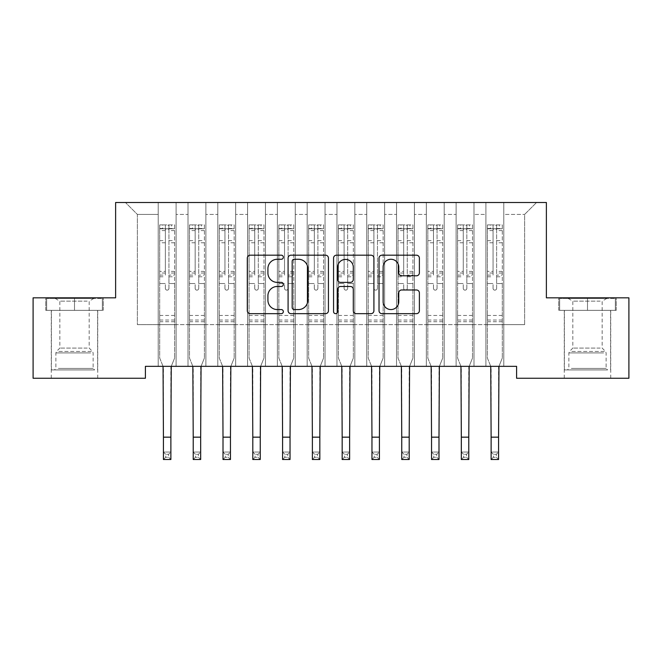 <?xml version="1.0" encoding="UTF-8"?>
<svg xmlns="http://www.w3.org/2000/svg" width="662" height="662" viewBox="0 0 662 662"><rect width="100%" height="100%" fill="white"/><g stroke="black" fill="none" stroke-linecap="round" stroke-linejoin="round"><path stroke-width="0.5" stroke-dasharray="3.31 2.48" d="M283.336 257.228A2.044 2.044 0 0 0 281.292 255.184L250.219 255.184A2.921 2.921 0 0 0 247.298 258.106L247.298 310.743A2.921 2.921 0 0 0 250.219 313.664L281.292 313.664A2.044 2.044 0 0 0 283.336 311.62A2.044 2.044 0 0 0 281.292 309.568L277.27 309.568A9.359 9.359 0 0 1 267.911 300.217L267.911 295.831A9.359 9.359 0 0 1 277.27 286.472L281.292 286.472A2.044 2.044 0 0 0 283.336 284.42A2.044 2.044 0 0 0 281.292 282.376L277.27 282.376A9.359 9.359 0 0 1 267.911 273.017L267.911 268.631A9.359 9.359 0 0 1 277.27 259.272L281.292 259.272A2.044 2.044 0 0 0 283.336 257.228M587.492 310.337L616.239 310.337L558.745 310.337L587.492 310.337L587.492 297.826L558.745 297.826L616.239 297.826L587.492 297.826L587.492 310.337L559.638 310.337L615.346 310.337L587.492 310.337L587.492 298.421L559.638 298.421L615.346 298.421L587.492 298.421L587.492 310.337M587.492 378.259L564.256 378.259L587.492 378.259M74.508 310.337L45.761 310.337L103.255 310.337L74.508 310.337L74.508 297.826L103.255 297.826L45.761 297.826L74.508 297.826L74.508 310.337L46.654 310.337L102.362 310.337L74.508 310.337L74.508 298.421L46.654 298.421L102.362 298.421L74.508 298.421L74.508 310.337M74.508 378.259L51.272 378.259L74.508 378.259M546.382 202.498L115.618 202.498L115.618 297.826L33.1 297.826L33.1 378.259L145.408 378.259L145.408 366.343L516.592 366.343L516.592 378.259L628.9 378.259L628.9 297.826L546.382 297.826L546.382 202.498M485.908 202.498L536.551 202.498L503.782 202.498L503.782 324.637L524.635 324.637L503.782 324.637L503.782 214.414L524.635 214.414L503.782 214.414L503.782 202.498L503.782 366.343L503.782 202.498L485.908 202.498L485.908 324.637L485.908 214.414L473.992 214.414L485.908 214.414L485.908 202.498L485.908 366.343L503.782 366.343L503.782 324.637L503.782 366.343L485.908 366.343L503.782 366.343L485.908 366.343L485.908 202.498M456.118 202.498L473.992 202.498L473.992 324.637L485.908 324.637L473.992 324.637L473.992 202.498L473.992 366.343L473.992 202.498L444.202 202.498L456.118 202.498L456.118 324.637L456.118 214.414L444.202 214.414L456.118 214.414L456.118 202.498L456.118 366.343L473.992 366.343L473.992 324.637L473.992 366.343L456.118 366.343L473.992 366.343L456.118 366.343L456.118 202.498M426.328 202.498L444.202 202.498L444.202 324.637L456.118 324.637L444.202 324.637L444.202 202.498L444.202 366.343L444.202 202.498L414.412 202.498L426.328 202.498L426.328 324.637L426.328 214.414L414.412 214.414L426.328 214.414L426.328 202.498L426.328 366.343L444.202 366.343L444.202 324.637L444.202 366.343L426.328 366.343L444.202 366.343L426.328 366.343L426.328 202.498M396.538 202.498L414.412 202.498L414.412 324.637L426.328 324.637L414.412 324.637L414.412 202.498L414.412 366.343L414.412 202.498L384.622 202.498L396.538 202.498L396.538 324.637L396.538 214.414L384.622 214.414L396.538 214.414L396.538 202.498L396.538 366.343L414.412 366.343L414.412 324.637L414.412 366.343L396.538 366.343L414.412 366.343L396.538 366.343L396.538 202.498M366.748 202.498L384.622 202.498L384.622 324.637L396.538 324.637L384.622 324.637L384.622 202.498L384.622 366.343L384.622 202.498L354.832 202.498L366.748 202.498L366.748 324.637L366.748 214.414L354.832 214.414L366.748 214.414L366.748 202.498L366.748 366.343L384.622 366.343L384.622 324.637L384.622 366.343L366.748 366.343L384.622 366.343L366.748 366.343L366.748 202.498M336.958 202.498L354.832 202.498L354.832 324.637L366.748 324.637L354.832 324.637L354.832 202.498L354.832 366.343L354.832 202.498L325.042 202.498L336.958 202.498L336.958 324.637L336.958 214.414L325.042 214.414L336.958 214.414L336.958 202.498L336.958 366.343L354.832 366.343L354.832 324.637L354.832 366.343L336.958 366.343L354.832 366.343L336.958 366.343L336.958 202.498M307.168 202.498L325.042 202.498L325.042 324.637L336.958 324.637L325.042 324.637L325.042 202.498L325.042 366.343L325.042 202.498L295.252 202.498L307.168 202.498L307.168 324.637L307.168 214.414L295.252 214.414L307.168 214.414L307.168 202.498L307.168 366.343L325.042 366.343L325.042 324.637L325.042 366.343L307.168 366.343L325.042 366.343L307.168 366.343L307.168 202.498M277.378 202.498L295.252 202.498L295.252 324.637L307.168 324.637L295.252 324.637L295.252 202.498L295.252 366.343L295.252 202.498L265.462 202.498L277.378 202.498L277.378 324.637L277.378 214.414L265.462 214.414L277.378 214.414L277.378 202.498L277.378 366.343L295.252 366.343L295.252 324.637L295.252 366.343L277.378 366.343L295.252 366.343L277.378 366.343L277.378 202.498M247.588 202.498L265.462 202.498L265.462 324.637L277.378 324.637L265.462 324.637L265.462 202.498L265.462 366.343L265.462 202.498L235.672 202.498L247.588 202.498L247.588 324.637L247.588 214.414L235.672 214.414L247.588 214.414L247.588 202.498L247.588 366.343L265.462 366.343L265.462 324.637L265.462 366.343L247.588 366.343L265.462 366.343L247.588 366.343L247.588 202.498M217.798 202.498L235.672 202.498L235.672 324.637L247.588 324.637L235.672 324.637L235.672 202.498L235.672 366.343L235.672 202.498L205.882 202.498L217.798 202.498L217.798 324.637L217.798 214.414L205.882 214.414L217.798 214.414L217.798 202.498L217.798 366.343L235.672 366.343L235.672 324.637L235.672 366.343L217.798 366.343L235.672 366.343L217.798 366.343L217.798 202.498M188.008 202.498L205.882 202.498L205.882 324.637L217.798 324.637L205.882 324.637L205.882 202.498L205.882 366.343L205.882 202.498L176.092 202.498L188.008 202.498L188.008 324.637L188.008 214.414L176.092 214.414L188.008 214.414L188.008 202.498L188.008 366.343L205.882 366.343L205.882 324.637L205.882 366.343L188.008 366.343L205.882 366.343L188.008 366.343L188.008 202.498M158.218 202.498L176.092 202.498L176.092 324.637L188.008 324.637L176.092 324.637L176.092 202.498L176.092 366.343L176.092 202.498L125.449 202.498L158.218 202.498L158.218 324.637L158.218 214.414L137.365 214.414L158.218 214.414L158.218 202.498L158.218 366.343L176.092 366.343L176.092 324.637L176.092 366.343L158.218 366.343L176.092 366.343L158.218 366.343L158.218 202.498M524.635 324.637L524.635 214.414L536.551 202.498L524.635 214.414L524.635 324.637M137.365 324.637L158.218 324.637L137.365 324.637L137.365 214.414L125.449 202.498L137.365 214.414L137.365 324.637M485.908 324.637L503.782 324.637L485.908 324.637L485.908 366.343L485.908 324.637M456.118 324.637L473.992 324.637L456.118 324.637L456.118 366.343L456.118 324.637M426.328 324.637L444.202 324.637L426.328 324.637L426.328 366.343L426.328 324.637M396.538 324.637L414.412 324.637L396.538 324.637L396.538 366.343L396.538 324.637M366.748 324.637L384.622 324.637L366.748 324.637L366.748 366.343L366.748 324.637M336.958 324.637L354.832 324.637L336.958 324.637L336.958 366.343L336.958 324.637M307.168 324.637L325.042 324.637L307.168 324.637L307.168 366.343L307.168 324.637M277.378 324.637L295.252 324.637L277.378 324.637L277.378 366.343L277.378 324.637M247.588 324.637L265.462 324.637L247.588 324.637L247.588 366.343L247.588 324.637M217.798 324.637L235.672 324.637L217.798 324.637L217.798 366.343L217.798 324.637M188.008 324.637L205.882 324.637L188.008 324.637L188.008 366.343L188.008 324.637M158.218 324.637L176.092 324.637L158.218 324.637L158.218 366.343L158.218 324.637M328.443 310.743L328.443 258.106A2.921 2.921 0 0 0 325.514 255.184L291.015 255.184A2.921 2.921 0 0 0 288.086 258.106L288.086 310.743A2.921 2.921 0 0 0 291.015 313.664L325.514 313.664A2.921 2.921 0 0 0 328.443 310.743M294.226 259.272A2.044 2.044 0 0 0 292.182 261.325L292.182 307.524A2.044 2.044 0 0 0 294.226 309.568L298.471 309.568A9.359 9.359 0 0 0 307.83 300.217L307.83 268.631A9.359 9.359 0 0 0 298.471 259.272L294.226 259.272M336.486 255.184L370.985 255.184A2.921 2.921 0 0 1 373.914 258.106L373.914 310.743A2.921 2.921 0 0 1 370.985 313.664L356.222 313.664A2.921 2.921 0 0 1 353.293 310.743L353.293 289.393A2.921 2.921 0 0 0 350.372 286.472L340.574 286.472A2.921 2.921 0 0 0 337.653 289.393L337.653 311.62A2.044 2.044 0 0 1 335.609 313.664A2.044 2.044 0 0 1 333.557 311.62L333.557 258.106A2.921 2.921 0 0 1 336.486 255.184M353.293 267.241A7.82 7.82 0 0 0 345.473 259.421A7.82 7.82 0 0 0 337.653 267.241L337.653 279.455A2.921 2.921 0 0 0 340.574 282.376L350.372 282.376A2.921 2.921 0 0 0 353.293 279.455L353.293 267.241M401.693 275.797L416.456 275.797A2.921 2.921 0 0 0 419.377 272.876L419.377 258.106A2.921 2.921 0 0 0 416.456 255.184L381.949 255.184A2.921 2.921 0 0 0 379.028 258.106L379.028 310.743A2.921 2.921 0 0 0 381.949 313.664L416.456 313.664A2.921 2.921 0 0 0 419.377 310.743L419.377 292.902A2.921 2.921 0 0 0 416.456 289.981L401.693 289.981A2.921 2.921 0 0 0 398.764 292.902L398.764 301.748A7.82 7.82 0 0 1 390.944 309.568A7.82 7.82 0 0 1 383.124 301.748L383.124 267.1A7.82 7.82 0 0 1 390.944 259.272A7.82 7.82 0 0 1 398.764 267.1L398.764 272.876A2.921 2.921 0 0 0 401.693 275.797M103.255 310.337L103.255 297.826L103.255 310.337M45.761 310.337L45.761 297.826L45.761 310.337M558.745 310.337L558.745 297.826L558.745 310.337M616.239 310.337L616.239 297.826L616.239 310.337M168.942 288.359A1.787 1.787 0 0 1 167.155 290.146A1.787 1.787 0 0 0 168.942 288.359L168.942 283.526L168.942 288.359M159.782 224.906L162.686 224.906L162.686 228.779L159.708 228.779L159.708 224.906L174.602 224.906L174.602 358.068L174.602 283.526L168.942 283.526L168.942 275.094L174.602 275.094M174.602 224.906L174.602 283.526L168.942 283.526L168.942 229.557C167.751 228.522 166.559 228.522 165.368 229.557L165.368 271.362L159.708 271.362L159.708 358.068L163.051 366.343M159.708 228.779L159.708 271.362M159.708 224.906L159.708 358.068L163.431 367.278L163.431 452.055L170.879 452.055L163.431 452.055L163.431 459.502L170.879 459.502L170.879 452.055L168.645 454.289L168.645 457.268L165.665 457.268L165.665 454.289L168.645 454.289M162.686 224.906L174.528 224.906M162.686 228.779L171.624 228.779L171.624 224.906M174.602 228.779L159.782 228.779M174.528 228.779L171.624 228.779M159.708 275.094L165.368 275.094L165.368 225.27L168.942 225.27L168.942 275.094M165.368 288.359A1.787 1.787 0 0 0 167.155 290.146A1.787 1.787 0 0 1 165.368 288.359L165.368 283.526L165.368 288.359M171.259 366.343L174.602 358.068L170.879 367.278L170.879 452.055M165.368 275.094L165.368 271.362M159.708 321.724L174.602 321.724M170.879 459.502L168.645 457.268M165.665 457.268L163.431 459.502M165.665 454.289L163.431 452.055M168.942 229.557L168.942 225.27M165.368 229.557L165.368 225.27M198.732 288.359A1.787 1.787 0 0 1 196.945 290.146A1.787 1.787 0 0 0 198.732 288.359L198.732 283.526L198.732 288.359M189.572 224.906L192.476 224.906L192.476 228.779L189.498 228.779L189.498 224.906L204.393 224.906L204.393 358.068L204.393 283.526L198.732 283.526L198.732 275.094L204.393 275.094M204.393 224.906L204.393 283.526L198.732 283.526L198.732 229.557C197.541 228.522 196.349 228.522 195.158 229.557L195.158 271.362L189.498 271.362L189.498 358.068L192.841 366.343M189.498 228.779L189.498 271.362M189.498 224.906L189.498 358.068L193.221 367.278L193.221 452.055L200.669 452.055L193.221 452.055L193.221 459.502L200.669 459.502L200.669 452.055L198.435 454.289L198.435 457.268L195.456 457.268L195.456 454.289L198.435 454.289M192.476 224.906L204.318 224.906M192.476 228.779L201.413 228.779L201.413 224.906M204.393 228.779L189.572 228.779M204.318 228.779L201.413 228.779M189.498 275.094L195.158 275.094L195.158 225.27L198.732 225.27L198.732 275.094M195.158 288.359A1.787 1.787 0 0 0 196.945 290.146A1.787 1.787 0 0 1 195.158 288.359L195.158 283.526L195.158 288.359M201.049 366.343L204.393 358.068L200.669 367.278L200.669 452.055M195.158 275.094L195.158 271.362M189.498 321.724L204.393 321.724M200.669 459.502L198.435 457.268M195.456 457.268L193.221 459.502M195.456 454.289L193.221 452.055M198.732 229.557L198.732 225.27M195.158 229.557L195.158 225.27M228.522 288.359A1.787 1.787 0 0 1 226.735 290.146A1.787 1.787 0 0 0 228.522 288.359L228.522 283.526L228.522 288.359M219.362 224.906L222.267 224.906L222.267 228.779L219.287 228.779L219.287 224.906L234.183 224.906L234.183 358.068L234.183 283.526L228.522 283.526L228.522 275.094L234.183 275.094M234.183 224.906L234.183 283.526L228.522 283.526L228.522 229.557C227.331 228.522 226.139 228.522 224.948 229.557L224.948 271.362L219.287 271.362L219.287 358.068L222.631 366.343M219.287 228.779L219.287 271.362M219.287 224.906L219.287 358.068L223.011 367.278L223.011 452.055L230.459 452.055L223.011 452.055L223.011 459.502L230.459 459.502L230.459 452.055L228.225 454.289L228.225 457.268L225.245 457.268L225.245 454.289L228.225 454.289M222.267 224.906L234.108 224.906M222.267 228.779L231.203 228.779L231.203 224.906M234.183 228.779L219.362 228.779M234.108 228.779L231.203 228.779M219.287 275.094L224.948 275.094L224.948 225.27L228.522 225.27L228.522 275.094M224.948 288.359A1.787 1.787 0 0 0 226.735 290.146A1.787 1.787 0 0 1 224.948 288.359L224.948 283.526L224.948 288.359M230.839 366.343L234.183 358.068L230.459 367.278L230.459 452.055M224.948 275.094L224.948 271.362M219.287 321.724L234.183 321.724M230.459 459.502L228.225 457.268M225.245 457.268L223.011 459.502M225.245 454.289L223.011 452.055M228.522 229.557L228.522 225.27M224.948 229.557L224.948 225.27M91.919 369.917L54.4 369.917L91.919 369.917M58.38 368.428L93.127 368.428L58.38 368.428M91.273 298.421L55.145 298.421L91.273 298.421M87.202 301.144L59.845 301.144L87.202 301.144M87.202 348.088L59.845 348.088L87.202 348.088M94.501 369.917L51.421 369.917L94.501 369.917M94.501 310.337L51.421 310.337L94.501 310.337M46.654 310.337L46.654 298.421L46.654 310.337M102.362 310.337L102.362 298.421L102.362 310.337M604.903 369.917L567.384 369.917L604.903 369.917M571.364 368.428L606.111 368.428L571.364 368.428M604.257 298.421L568.128 298.421L604.257 298.421M600.186 301.144L572.829 301.144L600.186 301.144M600.186 348.088L572.829 348.088L600.186 348.088M607.484 369.917L564.405 369.917L607.484 369.917M607.484 310.337L564.405 310.337L607.484 310.337M559.638 310.337L559.638 298.421L559.638 310.337M615.346 310.337L615.346 298.421L615.346 310.337M258.312 288.359A1.787 1.787 0 0 1 256.525 290.146A1.787 1.787 0 0 0 258.312 288.359L258.312 283.526L258.312 288.359M249.152 224.906L252.057 224.906L252.057 228.779L249.078 228.779L249.078 224.906L263.973 224.906L263.973 358.068L263.973 283.526L258.312 283.526L258.312 275.094L263.973 275.094M263.973 224.906L263.973 283.526L258.312 283.526L258.312 229.557C257.121 228.522 255.929 228.522 254.738 229.557L254.738 271.362L249.078 271.362L249.078 358.068L252.421 366.343M249.078 228.779L249.078 271.362M249.078 224.906L249.078 358.068L252.801 367.278L252.801 452.055L260.249 452.055L252.801 452.055L252.801 459.502L260.249 459.502L260.249 452.055L258.014 454.289L258.014 457.268L255.035 457.268L255.035 454.289L258.014 454.289M252.057 224.906L263.898 224.906M252.057 228.779L260.993 228.779L260.993 224.906M263.973 228.779L249.152 228.779M263.898 228.779L260.993 228.779M249.078 275.094L254.738 275.094L254.738 225.27L258.312 225.27L258.312 275.094M254.738 288.359A1.787 1.787 0 0 0 256.525 290.146A1.787 1.787 0 0 1 254.738 288.359L254.738 283.526L254.738 288.359M260.629 366.343L263.973 358.068L260.249 367.278L260.249 452.055M254.738 275.094L254.738 271.362M249.078 321.724L263.973 321.724M260.249 459.502L258.014 457.268M255.035 457.268L252.801 459.502M255.035 454.289L252.801 452.055M258.312 229.557L258.312 225.27M254.738 229.557L254.738 225.27M288.102 288.359A1.787 1.787 0 0 1 286.315 290.146A1.787 1.787 0 0 0 288.102 288.359L288.102 283.526L288.102 288.359M278.942 224.906L281.847 224.906L281.847 228.779L278.868 228.779L278.868 224.906L293.762 224.906L293.762 358.068L293.762 283.526L288.102 283.526L288.102 275.094L293.762 275.094M293.762 224.906L293.762 283.526L288.102 283.526L288.102 229.557C286.911 228.522 285.719 228.522 284.528 229.557L284.528 271.362L278.868 271.362L278.868 358.068L282.211 366.343M278.868 228.779L278.868 271.362M278.868 224.906L278.868 358.068L282.591 367.278L282.591 452.055L290.039 452.055L282.591 452.055L282.591 459.502L290.039 459.502L290.039 452.055L287.805 454.289L287.805 457.268L284.825 457.268L284.825 454.289L287.805 454.289M281.847 224.906L293.688 224.906M281.847 228.779L290.784 228.779L290.784 224.906M293.762 228.779L278.942 228.779M293.688 228.779L290.784 228.779M278.868 275.094L284.528 275.094L284.528 225.27L288.102 225.27L288.102 275.094M284.528 288.359A1.787 1.787 0 0 0 286.315 290.146A1.787 1.787 0 0 1 284.528 288.359L284.528 283.526L284.528 288.359M290.419 366.343L293.762 358.068L290.039 367.278L290.039 452.055M284.528 275.094L284.528 271.362M278.868 321.724L293.762 321.724M290.039 459.502L287.805 457.268M284.825 457.268L282.591 459.502M284.825 454.289L282.591 452.055M288.102 229.557L288.102 225.27M284.528 229.557L284.528 225.27M317.892 288.359A1.787 1.787 0 0 1 316.105 290.146A1.787 1.787 0 0 0 317.892 288.359L317.892 283.526L317.892 288.359M308.732 224.906L311.637 224.906L311.637 228.779L308.658 228.779L308.658 224.906L323.553 224.906L323.553 358.068L323.553 283.526L317.892 283.526L317.892 275.094L323.553 275.094M323.553 224.906L323.553 283.526L317.892 283.526L317.892 229.557C316.701 228.522 315.509 228.522 314.318 229.557L314.318 271.362L308.658 271.362L308.658 358.068L312.001 366.343M308.658 228.779L308.658 271.362M308.658 224.906L308.658 358.068L312.381 367.278L312.381 452.055L319.829 452.055L312.381 452.055L312.381 459.502L319.829 459.502L319.829 452.055L317.595 454.289L317.595 457.268L314.615 457.268L314.615 454.289L317.595 454.289M311.637 224.906L323.478 224.906M311.637 228.779L320.573 228.779L320.573 224.906M323.553 228.779L308.732 228.779M323.478 228.779L320.573 228.779M308.658 275.094L314.318 275.094L314.318 225.27L317.892 225.27L317.892 275.094M314.318 288.359A1.787 1.787 0 0 0 316.105 290.146A1.787 1.787 0 0 1 314.318 288.359L314.318 283.526L314.318 288.359M320.209 366.343L323.553 358.068L319.829 367.278L319.829 452.055M314.318 275.094L314.318 271.362M308.658 321.724L323.553 321.724M319.829 459.502L317.595 457.268M314.615 457.268L312.381 459.502M314.615 454.289L312.381 452.055M317.892 229.557L317.892 225.27M314.318 229.557L314.318 225.27M347.682 288.359A1.787 1.787 0 0 1 345.895 290.146A1.787 1.787 0 0 0 347.682 288.359L347.682 283.526L347.682 288.359M338.522 224.906L341.427 224.906L341.427 228.779L338.447 228.779L338.447 224.906L353.343 224.906L353.343 358.068L353.343 283.526L347.682 283.526L347.682 275.094L353.343 275.094M353.343 224.906L353.343 283.526L347.682 283.526L347.682 229.557C346.491 228.522 345.299 228.522 344.108 229.557L344.108 271.362L338.447 271.362L338.447 358.068L341.791 366.343M338.447 228.779L338.447 271.362M338.447 224.906L338.447 358.068L342.171 367.278L342.171 452.055L349.619 452.055L342.171 452.055L342.171 459.502L349.619 459.502L349.619 452.055L347.385 454.289L347.385 457.268L344.406 457.268L344.406 454.289L347.385 454.289M341.427 224.906L353.268 224.906M341.427 228.779L350.363 228.779L350.363 224.906M353.343 228.779L338.522 228.779M353.268 228.779L350.363 228.779M338.447 275.094L344.108 275.094L344.108 225.27L347.682 225.27L347.682 275.094M344.108 288.359A1.787 1.787 0 0 0 345.895 290.146A1.787 1.787 0 0 1 344.108 288.359L344.108 283.526L344.108 288.359M349.999 366.343L353.343 358.068L349.619 367.278L349.619 452.055M344.108 275.094L344.108 271.362M338.447 321.724L353.343 321.724M349.619 459.502L347.385 457.268M344.406 457.268L342.171 459.502M344.406 454.289L342.171 452.055M347.682 229.557L347.682 225.27M344.108 229.557L344.108 225.27M377.472 288.359A1.787 1.787 0 0 1 375.685 290.146A1.787 1.787 0 0 0 377.472 288.359L377.472 283.526L377.472 288.359M368.312 224.906L371.217 224.906L371.217 228.779L368.238 228.779L368.238 224.906L383.132 224.906L383.132 358.068L383.132 283.526L377.472 283.526L377.472 275.094L383.132 275.094M383.132 224.906L383.132 283.526L377.472 283.526L377.472 229.557C376.281 228.522 375.089 228.522 373.898 229.557L373.898 271.362L368.238 271.362L368.238 358.068L371.581 366.343M368.238 228.779L368.238 271.362M368.238 224.906L368.238 358.068L371.961 367.278L371.961 452.055L379.409 452.055L371.961 452.055L371.961 459.502L379.409 459.502L379.409 452.055L377.175 454.289L377.175 457.268L374.195 457.268L374.195 454.289L377.175 454.289M371.217 224.906L383.058 224.906M371.217 228.779L380.154 228.779L380.154 224.906M383.132 228.779L368.312 228.779M383.058 228.779L380.154 228.779M368.238 275.094L373.898 275.094L373.898 225.27L377.472 225.27L377.472 275.094M373.898 288.359A1.787 1.787 0 0 0 375.685 290.146A1.787 1.787 0 0 1 373.898 288.359L373.898 283.526L373.898 288.359M379.789 366.343L383.132 358.068L379.409 367.278L379.409 452.055M373.898 275.094L373.898 271.362M368.238 321.724L383.132 321.724M379.409 459.502L377.175 457.268M374.195 457.268L371.961 459.502M374.195 454.289L371.961 452.055M377.472 229.557L377.472 225.27M373.898 229.557L373.898 225.27M407.262 288.359A1.787 1.787 0 0 1 405.475 290.146A1.787 1.787 0 0 0 407.262 288.359L407.262 283.526L407.262 288.359M398.102 224.906L401.007 224.906L401.007 228.779L398.028 228.779L398.028 224.906L412.923 224.906L412.923 358.068L412.923 283.526L407.262 283.526L407.262 275.094L412.923 275.094M412.923 224.906L412.923 283.526L407.262 283.526L407.262 229.557C406.071 228.522 404.879 228.522 403.688 229.557L403.688 271.362L398.028 271.362L398.028 358.068L401.371 366.343M398.028 228.779L398.028 271.362M398.028 224.906L398.028 358.068L401.751 367.278L401.751 452.055L409.199 452.055L401.751 452.055L401.751 459.502L409.199 459.502L409.199 452.055L406.965 454.289L406.965 457.268L403.986 457.268L403.986 454.289L406.965 454.289M401.007 224.906L412.848 224.906M401.007 228.779L409.943 228.779L409.943 224.906M412.923 228.779L398.102 228.779M412.848 228.779L409.943 228.779M398.028 275.094L403.688 275.094L403.688 225.27L407.262 225.27L407.262 275.094M403.688 288.359A1.787 1.787 0 0 0 405.475 290.146A1.787 1.787 0 0 1 403.688 288.359L403.688 283.526L403.688 288.359M409.579 366.343L412.923 358.068L409.199 367.278L409.199 452.055M403.688 275.094L403.688 271.362M398.028 321.724L412.923 321.724M409.199 459.502L406.965 457.268M403.986 457.268L401.751 459.502M403.986 454.289L401.751 452.055M407.262 229.557L407.262 225.27M403.688 229.557L403.688 225.27M437.052 288.359A1.787 1.787 0 0 1 435.265 290.146A1.787 1.787 0 0 0 437.052 288.359L437.052 283.526L437.052 288.359M427.892 224.906L430.797 224.906L430.797 228.779L427.817 228.779L427.817 224.906L442.713 224.906L442.713 358.068L442.713 283.526L437.052 283.526L437.052 275.094L442.713 275.094M442.713 224.906L442.713 283.526L437.052 283.526L437.052 229.557C435.861 228.522 434.669 228.522 433.478 229.557L433.478 271.362L427.817 271.362L427.817 358.068L431.161 366.343M427.817 228.779L427.817 271.362M427.817 224.906L427.817 358.068L431.541 367.278L431.541 452.055L438.989 452.055L431.541 452.055L431.541 459.502L438.989 459.502L438.989 452.055L436.754 454.289L436.754 457.268L433.776 457.268L433.776 454.289L436.754 454.289M430.797 224.906L442.638 224.906M430.797 228.779L439.733 228.779L439.733 224.906M442.713 228.779L427.892 228.779M442.638 228.779L439.733 228.779M427.817 275.094L433.478 275.094L433.478 225.27L437.052 225.27L437.052 275.094M433.478 288.359A1.787 1.787 0 0 0 435.265 290.146A1.787 1.787 0 0 1 433.478 288.359L433.478 283.526L433.478 288.359M439.369 366.343L442.713 358.068L438.989 367.278L438.989 452.055M433.478 275.094L433.478 271.362M427.817 321.724L442.713 321.724M438.989 459.502L436.754 457.268M433.776 457.268L431.541 459.502M433.776 454.289L431.541 452.055M437.052 229.557L437.052 225.27M433.478 229.557L433.478 225.27M466.842 288.359A1.787 1.787 0 0 1 465.055 290.146A1.787 1.787 0 0 0 466.842 288.359L466.842 283.526L466.842 288.359M457.682 224.906L460.587 224.906L460.587 228.779L457.608 228.779L457.608 224.906L472.502 224.906L472.502 358.068L472.502 283.526L466.842 283.526L466.842 275.094L472.502 275.094M472.502 224.906L472.502 283.526L466.842 283.526L466.842 229.557C465.651 228.522 464.459 228.522 463.268 229.557L463.268 271.362L457.608 271.362L457.608 358.068L460.951 366.343M457.608 228.779L457.608 271.362M457.608 224.906L457.608 358.068L461.331 367.278L461.331 452.055L468.779 452.055L461.331 452.055L461.331 459.502L468.779 459.502L468.779 452.055L466.544 454.289L466.544 457.268L463.566 457.268L463.566 454.289L466.544 454.289M460.587 224.906L472.428 224.906M460.587 228.779L469.524 228.779L469.524 224.906M472.502 228.779L457.682 228.779M472.428 228.779L469.524 228.779M457.608 275.094L463.268 275.094L463.268 225.27L466.842 225.27L466.842 275.094M463.268 288.359A1.787 1.787 0 0 0 465.055 290.146A1.787 1.787 0 0 1 463.268 288.359L463.268 283.526L463.268 288.359M469.159 366.343L472.502 358.068L468.779 367.278L468.779 452.055M463.268 275.094L463.268 271.362M457.608 321.724L472.502 321.724M468.779 459.502L466.544 457.268M463.566 457.268L461.331 459.502M463.566 454.289L461.331 452.055M466.842 229.557L466.842 225.27M463.268 229.557L463.268 225.27M496.632 288.359A1.787 1.787 0 0 1 494.845 290.146A1.787 1.787 0 0 0 496.632 288.359L496.632 283.526L496.632 288.359M487.472 224.906L490.377 224.906L490.377 228.779L487.397 228.779L487.397 224.906L502.293 224.906L502.293 358.068L502.293 283.526L496.632 283.526L496.632 275.094L502.293 275.094M502.293 224.906L502.293 283.526L496.632 283.526L496.632 229.557C495.441 228.522 494.249 228.522 493.058 229.557L493.058 271.362L487.397 271.362L487.397 358.068L490.741 366.343M487.397 228.779L487.397 271.362M487.397 224.906L487.397 358.068L491.121 367.278L491.121 452.055L498.569 452.055L491.121 452.055L491.121 459.502L498.569 459.502L498.569 452.055L496.334 454.289L496.334 457.268L493.356 457.268L493.356 454.289L496.334 454.289M490.377 224.906L502.218 224.906M490.377 228.779L499.313 228.779L499.313 224.906M502.293 228.779L487.472 228.779M502.218 228.779L499.313 228.779M487.397 275.094L493.058 275.094L493.058 225.27L496.632 225.27L496.632 275.094M493.058 288.359A1.787 1.787 0 0 0 494.845 290.146A1.787 1.787 0 0 1 493.058 288.359L493.058 283.526L493.058 288.359M498.949 366.343L502.293 358.068L498.569 367.278L498.569 452.055M493.058 275.094L493.058 271.362M487.397 321.724L502.293 321.724M498.569 459.502L496.334 457.268M493.356 457.268L491.121 459.502M493.356 454.289L491.121 452.055M496.632 229.557L496.632 225.27M493.058 229.557L493.058 225.27M168.942 240.637L174.602 240.637M174.602 242.764L168.942 242.764M174.602 271.362L168.942 271.362M159.708 315.468L174.602 315.468M159.708 283.526L165.368 283.526L159.708 283.526M168.942 276.782L174.602 276.782M159.708 276.782L165.368 276.782M174.602 273.05L168.942 273.05M165.368 273.05L159.708 273.05M159.708 240.637L165.368 240.637M165.368 242.764L159.708 242.764M168.942 228.464L174.602 228.464M174.602 230.591L168.942 230.591M159.708 228.464L165.368 228.464M165.368 230.591L159.708 230.591M159.708 320.044L174.602 320.044M163.431 437.16L170.879 437.16M198.732 240.637L204.393 240.637M204.393 242.764L198.732 242.764M204.393 271.362L198.732 271.362M189.498 315.468L204.393 315.468M189.498 283.526L195.158 283.526L189.498 283.526M198.732 276.782L204.393 276.782M189.498 276.782L195.158 276.782M204.393 273.05L198.732 273.05M195.158 273.05L189.498 273.05M189.498 240.637L195.158 240.637M195.158 242.764L189.498 242.764M198.732 228.464L204.393 228.464M204.393 230.591L198.732 230.591M189.498 228.464L195.158 228.464M195.158 230.591L189.498 230.591M189.498 320.044L204.393 320.044M193.221 437.16L200.669 437.16M228.522 240.637L234.183 240.637M234.183 242.764L228.522 242.764M234.183 271.362L228.522 271.362M219.287 315.468L234.183 315.468M219.287 283.526L224.948 283.526L219.287 283.526M228.522 276.782L234.183 276.782M219.287 276.782L224.948 276.782M234.183 273.05L228.522 273.05M224.948 273.05L219.287 273.05M219.287 240.637L224.948 240.637M224.948 242.764L219.287 242.764M228.522 228.464L234.183 228.464M234.183 230.591L228.522 230.591M219.287 228.464L224.948 228.464M224.948 230.591L219.287 230.591M219.287 320.044L234.183 320.044M223.011 437.16L230.459 437.16M90.636 352.912L55.889 352.912L90.636 352.912M58.91 351.439L92.514 351.439L58.91 351.439M603.62 352.912L568.873 352.912L603.62 352.912M571.894 351.439L605.498 351.439L571.894 351.439M258.312 240.637L263.973 240.637M263.973 242.764L258.312 242.764M263.973 271.362L258.312 271.362M249.078 315.468L263.973 315.468M249.078 283.526L254.738 283.526L249.078 283.526M258.312 276.782L263.973 276.782M249.078 276.782L254.738 276.782M263.973 273.05L258.312 273.05M254.738 273.05L249.078 273.05M249.078 240.637L254.738 240.637M254.738 242.764L249.078 242.764M258.312 228.464L263.973 228.464M263.973 230.591L258.312 230.591M249.078 228.464L254.738 228.464M254.738 230.591L249.078 230.591M249.078 320.044L263.973 320.044M252.801 437.16L260.249 437.16M288.102 240.637L293.762 240.637M293.762 242.764L288.102 242.764M293.762 271.362L288.102 271.362M278.868 315.468L293.762 315.468M278.868 283.526L284.528 283.526L278.868 283.526M288.102 276.782L293.762 276.782M278.868 276.782L284.528 276.782M293.762 273.05L288.102 273.05M284.528 273.05L278.868 273.05M278.868 240.637L284.528 240.637M284.528 242.764L278.868 242.764M288.102 228.464L293.762 228.464M293.762 230.591L288.102 230.591M278.868 228.464L284.528 228.464M284.528 230.591L278.868 230.591M278.868 320.044L293.762 320.044M282.591 437.16L290.039 437.16M317.892 240.637L323.553 240.637M323.553 242.764L317.892 242.764M323.553 271.362L317.892 271.362M308.658 315.468L323.553 315.468M308.658 283.526L314.318 283.526L308.658 283.526M317.892 276.782L323.553 276.782M308.658 276.782L314.318 276.782M323.553 273.05L317.892 273.05M314.318 273.05L308.658 273.05M308.658 240.637L314.318 240.637M314.318 242.764L308.658 242.764M317.892 228.464L323.553 228.464M323.553 230.591L317.892 230.591M308.658 228.464L314.318 228.464M314.318 230.591L308.658 230.591M308.658 320.044L323.553 320.044M312.381 437.16L319.829 437.16M347.682 240.637L353.343 240.637M353.343 242.764L347.682 242.764M353.343 271.362L347.682 271.362M338.447 315.468L353.343 315.468M338.447 283.526L344.108 283.526L338.447 283.526M347.682 276.782L353.343 276.782M338.447 276.782L344.108 276.782M353.343 273.05L347.682 273.05M344.108 273.05L338.447 273.05M338.447 240.637L344.108 240.637M344.108 242.764L338.447 242.764M347.682 228.464L353.343 228.464M353.343 230.591L347.682 230.591M338.447 228.464L344.108 228.464M344.108 230.591L338.447 230.591M338.447 320.044L353.343 320.044M342.171 437.16L349.619 437.16M377.472 240.637L383.132 240.637M383.132 242.764L377.472 242.764M383.132 271.362L377.472 271.362M368.238 315.468L383.132 315.468M368.238 283.526L373.898 283.526L368.238 283.526M377.472 276.782L383.132 276.782M368.238 276.782L373.898 276.782M383.132 273.05L377.472 273.05M373.898 273.05L368.238 273.05M368.238 240.637L373.898 240.637M373.898 242.764L368.238 242.764M377.472 228.464L383.132 228.464M383.132 230.591L377.472 230.591M368.238 228.464L373.898 228.464M373.898 230.591L368.238 230.591M368.238 320.044L383.132 320.044M371.961 437.16L379.409 437.16M407.262 240.637L412.923 240.637M412.923 242.764L407.262 242.764M412.923 271.362L407.262 271.362M398.028 315.468L412.923 315.468M398.028 283.526L403.688 283.526L398.028 283.526M407.262 276.782L412.923 276.782M398.028 276.782L403.688 276.782M412.923 273.05L407.262 273.05M403.688 273.05L398.028 273.05M398.028 240.637L403.688 240.637M403.688 242.764L398.028 242.764M407.262 228.464L412.923 228.464M412.923 230.591L407.262 230.591M398.028 228.464L403.688 228.464M403.688 230.591L398.028 230.591M398.028 320.044L412.923 320.044M401.751 437.16L409.199 437.16M437.052 240.637L442.713 240.637M442.713 242.764L437.052 242.764M442.713 271.362L437.052 271.362M427.817 315.468L442.713 315.468M427.817 283.526L433.478 283.526L427.817 283.526M437.052 276.782L442.713 276.782M427.817 276.782L433.478 276.782M442.713 273.05L437.052 273.05M433.478 273.05L427.817 273.05M427.817 240.637L433.478 240.637M433.478 242.764L427.817 242.764M437.052 228.464L442.713 228.464M442.713 230.591L437.052 230.591M427.817 228.464L433.478 228.464M433.478 230.591L427.817 230.591M427.817 320.044L442.713 320.044M431.541 437.16L438.989 437.16M466.842 240.637L472.502 240.637M472.502 242.764L466.842 242.764M472.502 271.362L466.842 271.362M457.608 315.468L472.502 315.468M457.608 283.526L463.268 283.526L457.608 283.526M466.842 276.782L472.502 276.782M457.608 276.782L463.268 276.782M472.502 273.05L466.842 273.05M463.268 273.05L457.608 273.05M457.608 240.637L463.268 240.637M463.268 242.764L457.608 242.764M466.842 228.464L472.502 228.464M472.502 230.591L466.842 230.591M457.608 228.464L463.268 228.464M463.268 230.591L457.608 230.591M457.608 320.044L472.502 320.044M461.331 437.16L468.779 437.16M496.632 240.637L502.293 240.637M502.293 242.764L496.632 242.764M502.293 271.362L496.632 271.362M487.397 315.468L502.293 315.468M487.397 283.526L493.058 283.526L487.397 283.526M496.632 276.782L502.293 276.782M487.397 276.782L493.058 276.782M502.293 273.05L496.632 273.05M493.058 273.05L487.397 273.05M487.397 240.637L493.058 240.637M493.058 242.764L487.397 242.764M496.632 228.464L502.293 228.464M502.293 230.591L496.632 230.591M487.397 228.464L493.058 228.464M493.058 230.591L487.397 230.591M487.397 320.044L502.293 320.044M491.121 437.16L498.569 437.16M564.256 378.259L564.256 310.337M51.272 378.259L51.272 310.337M97.744 378.259L97.744 310.337M610.728 378.259L610.728 310.337M55.145 298.421L59.845 301.144L59.845 348.088L56.502 351.439L55.889 352.912L55.889 368.428L54.4 369.917M97.595 369.917L97.595 310.337M51.421 369.917L51.421 310.337M93.872 298.421L89.171 301.144L89.171 348.088L92.514 351.439L93.127 352.912L93.127 368.428L94.616 369.917M568.128 298.421L572.829 301.144L572.829 348.088L569.486 351.439L568.873 352.912L568.873 368.428L567.384 369.917M610.579 369.917L610.579 310.337M564.405 369.917L564.405 310.337M606.855 298.421L602.155 301.144L602.155 348.088L605.498 351.439L606.111 352.912L606.111 368.428L607.6 369.917"/><path stroke-width="0.99" d="M283.336 257.228A2.044 2.044 0 0 0 281.292 255.184L250.219 255.184A2.921 2.921 0 0 0 247.298 258.106L247.298 310.743A2.921 2.921 0 0 0 250.219 313.664L281.292 313.664A2.044 2.044 0 0 0 283.336 311.62A2.044 2.044 0 0 0 281.292 309.568L277.27 309.568A9.359 9.359 0 0 1 267.911 300.217L267.911 295.831A9.359 9.359 0 0 1 277.27 286.472L281.292 286.472A2.044 2.044 0 0 0 283.336 284.42A2.044 2.044 0 0 0 281.292 282.376L277.27 282.376A9.359 9.359 0 0 1 267.911 273.017L267.911 268.631A9.359 9.359 0 0 1 277.27 259.272L281.292 259.272A2.044 2.044 0 0 0 283.336 257.228M416.456 275.797A2.921 2.921 0 0 0 419.377 272.876L419.377 258.106A2.921 2.921 0 0 0 416.456 255.184L381.949 255.184A2.921 2.921 0 0 0 379.028 258.106L379.028 310.743A2.921 2.921 0 0 0 381.949 313.664L416.456 313.664A2.921 2.921 0 0 0 419.377 310.743L419.377 292.902A2.921 2.921 0 0 0 416.456 289.981L401.693 289.981A2.921 2.921 0 0 0 398.764 292.902L398.764 301.748A7.82 7.82 0 0 1 390.944 309.568A7.82 7.82 0 0 1 383.124 301.748L383.124 267.1A7.82 7.82 0 0 1 390.944 259.272A7.82 7.82 0 0 1 398.764 267.1L398.764 272.876A2.921 2.921 0 0 0 401.693 275.797L416.456 275.797M516.592 366.343L145.408 366.343L145.408 378.259L33.1 378.259L33.1 297.826L115.618 297.826L115.618 202.498L546.382 202.498L546.382 297.826L628.9 297.826L628.9 378.259L516.592 378.259L516.592 366.343M328.443 258.106A2.921 2.921 0 0 0 325.514 255.184L291.015 255.184A2.921 2.921 0 0 0 288.086 258.106L288.086 310.743A2.921 2.921 0 0 0 291.015 313.664L325.514 313.664A2.921 2.921 0 0 0 328.443 310.743L328.443 258.106M336.486 255.184L370.985 255.184A2.921 2.921 0 0 1 373.914 258.106L373.914 310.743A2.921 2.921 0 0 1 370.985 313.664L356.222 313.664A2.921 2.921 0 0 1 353.293 310.743L353.293 289.393A2.921 2.921 0 0 0 350.372 286.472L340.574 286.472A2.921 2.921 0 0 0 337.653 289.393L337.653 311.62A2.044 2.044 0 0 1 335.609 313.664A2.044 2.044 0 0 1 333.557 311.62L333.557 258.106A2.921 2.921 0 0 1 336.486 255.184M294.226 259.272A2.044 2.044 0 0 0 292.182 261.325L292.182 307.524A2.044 2.044 0 0 0 294.226 309.568L298.471 309.568A9.359 9.359 0 0 0 307.83 300.217L307.83 268.631A9.359 9.359 0 0 0 298.471 259.272L294.226 259.272M353.293 267.241A7.82 7.82 0 0 0 345.473 259.421A7.82 7.82 0 0 0 337.653 267.241L337.653 279.455A2.921 2.921 0 0 0 340.574 282.376L350.372 282.376A2.921 2.921 0 0 0 353.293 279.455L353.293 267.241M163.051 366.343L163.431 437.16L170.879 437.16L171.259 366.343M163.431 437.16L163.431 459.502L170.879 459.502L170.879 437.16M192.841 366.343L193.221 437.16L200.669 437.16L201.049 366.343M193.221 437.16L193.221 459.502L200.669 459.502L200.669 437.16M222.631 366.343L223.011 437.16L230.459 437.16L230.839 366.343M223.011 437.16L223.011 459.502L230.459 459.502L230.459 437.16M252.421 366.343L252.801 437.16L260.249 437.16L260.629 366.343M252.801 437.16L252.801 459.502L260.249 459.502L260.249 437.16M282.211 366.343L282.591 437.16L290.039 437.16L290.419 366.343M282.591 437.16L282.591 459.502L290.039 459.502L290.039 437.16M312.001 366.343L312.381 437.16L319.829 437.16L320.209 366.343M312.381 437.16L312.381 459.502L319.829 459.502L319.829 437.16M341.791 366.343L342.171 437.16L349.619 437.16L349.999 366.343M342.171 437.16L342.171 459.502L349.619 459.502L349.619 437.16M371.581 366.343L371.961 437.16L379.409 437.16L379.789 366.343M371.961 437.16L371.961 459.502L379.409 459.502L379.409 437.16M401.371 366.343L401.751 437.16L409.199 437.16L409.579 366.343M401.751 437.16L401.751 459.502L409.199 459.502L409.199 437.16M431.161 366.343L431.541 437.16L438.989 437.16L439.369 366.343M431.541 437.16L431.541 459.502L438.989 459.502L438.989 437.16M460.951 366.343L461.331 437.16L468.779 437.16L469.159 366.343M461.331 437.16L461.331 459.502L468.779 459.502L468.779 437.16M490.741 366.343L491.121 437.16L498.569 437.16L498.949 366.343M491.121 437.16L491.121 459.502L498.569 459.502L498.569 437.16"/></g></svg>
